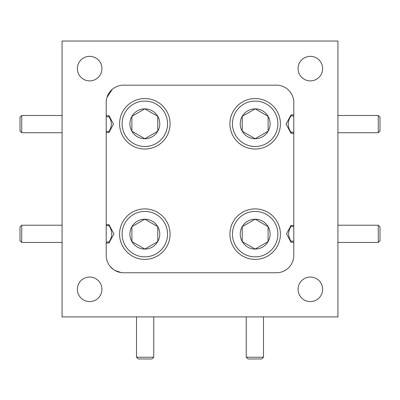 <?xml version="1.0" encoding="UTF-8"?>
<svg xmlns="http://www.w3.org/2000/svg" width="400" height="400" viewBox="0 0 400 400"><rect width="100%" height="100%" fill="white"/><g stroke="black" fill="none" stroke-linecap="round" stroke-linejoin="round"><path stroke-width="0.6" d="M21.725 132.725L20 131L20 117.205L21.725 115.485L21.725 132.725L62.07 132.725M21.725 115.485L62.07 115.485M122.11 123.795A22.715 22.715 0 0 0 144.83 146.51A22.715 22.715 0 0 0 167.545 123.795A22.715 22.715 0 0 0 144.83 101.075A22.715 22.715 0 0 0 122.11 123.795M170.07 123.795A25.24 25.24 0 0 1 144.83 149.035A25.24 25.24 0 0 1 119.585 123.795A25.24 25.24 0 0 1 144.83 98.55A25.24 25.24 0 0 1 170.07 123.795M129.895 123.795A14.93 14.93 0 0 0 157.76 131.26A14.93 14.93 0 0 0 144.83 108.86A14.93 14.93 0 0 0 129.895 123.795M131.895 123.795L131.895 131.26L144.83 138.725L157.76 131.26L157.76 116.325L144.83 108.86L131.895 116.325L131.895 123.795M145.215 138.5L157.76 131.26L157.76 116.325L144.83 108.86L131.895 116.325L131.895 131.26L144.83 138.725M21.725 242.45L20 240.725L20 226.93L21.725 225.205L21.725 242.45L62.07 242.45M21.725 225.205L62.07 225.205M378.275 115.485L380 117.205L380 131L378.275 132.725L378.275 115.485L337.93 115.485M378.275 132.725L337.93 132.725M378.275 225.205L380 226.93L380 240.725L378.275 242.45L378.275 225.205L337.93 225.205M378.275 242.45L337.93 242.45M263.48 357.24L261.76 358.965L247.965 358.965L246.24 357.24L263.48 357.24L263.48 316.895M246.24 357.24L246.24 316.895M153.76 357.24L152.035 358.965L138.24 358.965L136.52 357.24L153.76 357.24L153.76 316.895M136.52 357.24L136.52 316.895M122.11 234.14A22.715 22.715 0 0 0 144.83 256.855A22.715 22.715 0 0 0 167.545 234.14A22.715 22.715 0 0 0 144.83 211.42A22.715 22.715 0 0 0 122.11 234.14M170.07 234.14A25.24 25.24 0 0 1 144.83 259.38A25.24 25.24 0 0 1 119.585 234.14A25.24 25.24 0 0 1 144.83 208.895A25.24 25.24 0 0 1 170.07 234.14M129.895 234.14A14.93 14.93 0 0 0 157.76 241.605A14.93 14.93 0 0 0 144.83 219.205A14.93 14.93 0 0 0 129.895 234.14M131.895 234.14L131.895 241.605L144.83 249.07L157.76 241.605L157.76 226.67L144.83 219.205L131.895 226.67L131.895 234.14M157.37 226.45L144.83 219.205L131.895 226.67L131.895 241.605L144.83 249.07L157.76 241.605L157.76 226.67M232.455 234.14A22.715 22.715 0 0 0 255.17 256.855A22.715 22.715 0 0 0 277.89 234.14A22.715 22.715 0 0 0 255.17 211.42A22.715 22.715 0 0 0 232.455 234.14M280.415 234.14A25.24 25.24 0 0 1 255.17 259.38A25.24 25.24 0 0 1 229.93 234.14A25.24 25.24 0 0 1 255.17 208.895A25.24 25.24 0 0 1 280.415 234.14M240.24 234.14A14.93 14.93 0 0 0 268.105 241.605A14.93 14.93 0 0 0 255.17 219.205A14.93 14.93 0 0 0 240.24 234.14M242.24 234.14L242.24 241.605L255.17 249.07L268.105 241.605L268.105 226.67L255.17 219.205L242.24 226.67L242.24 234.14M267.715 226.45L255.17 219.205L242.24 226.67L242.24 241.605L255.17 249.07L268.105 241.605L268.105 226.67M232.455 123.795A22.715 22.715 0 0 0 255.17 146.51A22.715 22.715 0 0 0 277.89 123.795A22.715 22.715 0 0 0 255.17 101.075A22.715 22.715 0 0 0 232.455 123.795M280.415 123.795A25.24 25.24 0 0 1 255.17 149.035A25.24 25.24 0 0 1 229.93 123.795A25.24 25.24 0 0 1 255.17 98.55A25.24 25.24 0 0 1 280.415 123.795M240.24 123.795A14.93 14.93 0 0 0 268.105 131.26A14.93 14.93 0 0 0 255.17 108.86A14.93 14.93 0 0 0 240.24 123.795M242.24 123.795L242.24 131.26L255.17 138.725L268.105 131.26L268.105 116.325L255.17 108.86L242.24 116.325L242.24 123.795M268.105 130.81L268.105 116.325L255.17 108.86L242.24 116.325L242.24 131.26L255.17 138.725L268.105 131.26M112.23 89.395L107.02 97.295M288.76 267.61L289.86 266.39M113.475 269.515L110.14 266.39M89.655 56.345A12.275 12.275 0 0 0 77.38 68.62A12.275 12.275 0 0 0 89.655 80.895A12.275 12.275 0 0 0 101.93 68.62A12.275 12.275 0 0 0 89.655 56.345M310.345 277.035A12.275 12.275 0 0 0 298.07 289.31A12.275 12.275 0 0 0 310.345 301.585A12.275 12.275 0 0 0 322.62 289.31A12.275 12.275 0 0 0 310.345 277.035M310.345 56.345A12.275 12.275 0 0 0 298.07 68.62A12.275 12.275 0 0 0 310.345 80.895A12.275 12.275 0 0 0 322.62 68.62A12.275 12.275 0 0 0 310.345 56.345M89.655 277.035A12.275 12.275 0 0 0 77.38 289.31A12.275 12.275 0 0 0 89.655 301.585A12.275 12.275 0 0 0 101.93 289.31A12.275 12.275 0 0 0 89.655 277.035M293.795 115.895L291.035 115.895L291.035 114.915L286.085 124.145L291.035 133.29L291.035 132.315L293.795 132.315M291.035 115.895C287.33 121.39 287.33 126.865 291.035 132.315M293.795 226.48L291.035 226.48L291.035 225.405L286.54 233.86L291.035 242.25L291.035 241.175L293.795 241.175M291.035 226.48C287.87 231.39 287.87 236.285 291.035 241.175M106.205 242.04L108.965 242.04L108.965 243.015L113.915 233.87L108.965 224.64L108.965 225.615L106.205 225.615M108.965 242.04C112.67 236.54 112.67 231.065 108.965 225.615M106.205 131.45L108.965 131.45L108.965 132.525L113.46 124.135L108.965 115.68L108.965 116.755L106.205 116.755M108.965 131.45C112.13 126.54 112.13 121.645 108.965 116.755M115.01 270.495L121.22 272.595M109.45 92.44L112.58 89.105M106.205 132.525L108.965 132.525M108.965 115.68L106.205 115.68M106.205 243.015L108.965 243.015M108.965 224.64L106.205 224.64M293.795 225.405L291.035 225.405M291.035 242.25L293.795 242.25M293.795 114.915L291.035 114.915M291.035 133.29L293.795 133.29M337.93 41.035L62.07 41.035L62.07 316.895L337.93 316.895L337.93 41.035M293.795 102.55A17.38 17.38 0 0 0 276.415 85.17L123.585 85.17A17.38 17.38 0 0 0 106.205 102.55L106.205 255.38A17.38 17.38 0 0 0 123.585 272.76L276.415 272.76A17.38 17.38 0 0 0 293.795 255.38L293.795 102.55"/></g></svg>
